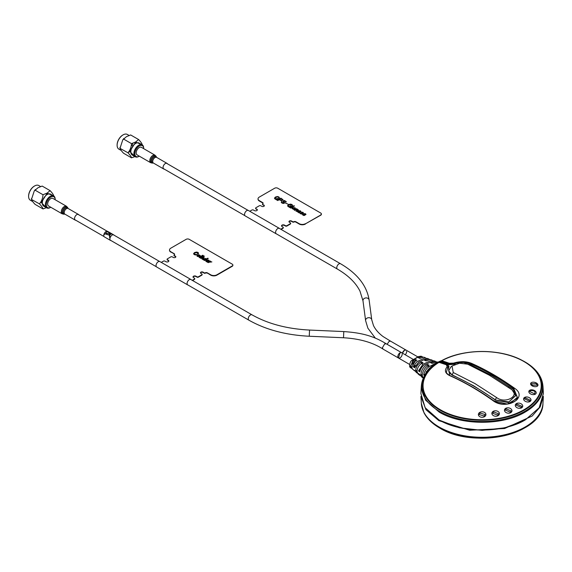 <?xml version="1.0" encoding="UTF-8"?>
<svg xmlns="http://www.w3.org/2000/svg" width="572" height="572" viewBox="0 0 572 572"><rect width="100%" height="100%" fill="white"/><g stroke="black" fill="none" stroke-linecap="round" stroke-linejoin="round"><path stroke-width="0.86" d="M429.951 367.782L427.677 370.012M425.79 373.23L425.353 374.424M425.539 373.873L423.688 374.939C424.588 371.128 426.405 368.375 429.143 366.681L437.601 362.383M422.851 377.799L422.093 377.363L420.949 374.374L422.258 375.396L423.237 378.314M429.143 366.681L427.606 366.059C424.503 368.089 422.715 371.156 422.258 375.253L420.949 374.231C421.378 370.334 423.08 367.403 426.068 365.437L427.606 364.55L429.143 365.172L427.606 366.059L427.606 364.55M437.895 362.226L437.115 361.947L432.217 363.399L430.68 362.77L435.442 361.347L433.762 360.746L424.531 364.807C422.157 366.309 420.57 368.668 419.776 371.879L418.475 370.856L423.001 364.185L432.082 360.145L432.832 360.596M420.449 369.712L418.475 370.856M417.431 373.151L416.652 372.744L415.715 370.298L417.024 371.321L418.01 373.902L419.369 375.053L418.475 373.516L419.776 374.538L422.093 377.363M423.001 364.185L421.464 363.563C418.826 365.344 417.346 367.882 417.024 371.178L415.715 370.163C416.001 367.067 417.41 364.657 419.927 362.934L421.464 362.047L421.464 363.563L423.001 362.677L421.464 362.047M432.082 360.145L430.401 359.545L426.068 360.903L424.531 360.274L428.721 358.944L427.041 358.351L418.389 362.312L414.578 367.782L413.277 366.759L416.852 361.69L425.361 357.75L426.09 358.236M413.277 366.759L415.451 365.501M415.315 359.552L416.852 360.174L415.315 361.068L411.79 367.11L410.481 366.094L413.778 360.439L415.315 359.552L415.315 360.968L414.621 361.232L412.526 364.264M412.019 368.49L411.218 368.125L410.481 366.223L411.79 367.245L412.576 369.283L414.578 370.442L416.652 372.744M414.686 367.367L414.006 366.337M414.049 366.538L414.986 366.502M415.315 365.765L414.621 366.294M400.028 352.81L398.484 358.015A3.096 1.787 -60 0 1 397.84 356.599A3.096 1.787 -60 0 1 399.192 353.482A3.096 1.787 -60 0 1 401.58 352.652L400.028 352.81M404.483 350.236L402.416 353.138A3.096 1.787 -60 0 1 406.034 350.085L404.483 350.236M412.898 360.081L410.439 367.467C408.808 367.481 409.702 360.782 412.469 360.081L418.611 356.535L421.042 356.199L419.047 356.535L412.898 360.081M425.361 357.75L423.68 357.15L419.927 358.401L418.389 357.779L422.007 356.549L422.715 357.057M428.721 358.944L429.458 359.416M420.141 375.475L419.369 375.053M435.442 361.347L436.193 361.783M439.847 420.348L459.28 427.777L482.146 430.38L505.019 427.777L524.452 420.348M543.371 396.389L540.183 406.914L532.167 416.03L504.604 428.528L469.683 430.251L438.846 420.634L425.99 409.724L420.928 396.396M439.897 428.078A59.753 34.499 0 0 0 537.094 417.238M421.335 386.2L420.899 393.522L425.132 407.722L438.81 419.769C461.368 433.483 502.924 433.483 525.489 419.769L539.167 407.722L543.4 393.522L542.964 386.207M496.589 397.54C505.398 404.447 520.842 395.567 511.039 389.196L489.375 375.218L467.71 364.178L459.502 363.234L451.994 366.03L453.253 372.522L452.187 374.853L473.695 385.814L495.209 399.692L496.589 397.54L474.924 383.562L453.253 372.522M508.036 387.08L511.039 389.196M512.104 389.932L515.608 395.488L508.837 401.952L495.209 399.978C480.866 389.754 466.53 381.474 452.187 375.146L448.698 370.878M452.187 375.146L449.335 372.644L448.691 370.677L450.886 366.952M515.601 395.71L508.215 402.545L495.209 399.978M479.508 412.569A3.775 2.753 180 0 1 483.633 412.012A3.775 2.753 180 0 1 485.921 414.578A3.775 2.753 180 0 1 484.791 416.502A3.775 2.753 180 0 1 480.709 417.081A3.775 2.753 180 0 1 478.378 414.578A3.775 2.753 180 0 1 479.508 412.569M484.184 416.044L485.056 414.557L480.115 413.02L479.243 414.557L484.184 416.044M505.598 408.394A3.775 2.667 -171.9 0 1 509.874 408.215A3.775 2.667 -171.9 0 1 511.947 411.075A3.775 2.667 -171.9 0 1 510.839 412.612A3.775 2.667 -171.9 0 1 506.606 412.812A3.775 2.667 -171.9 0 1 504.475 410.01A3.775 2.667 -171.9 0 1 505.598 408.394L505.998 409.016M510.238 412.119L511.089 410.932L506.206 408.873L505.341 410.11L510.238 412.119L510.61 412.741M524.688 397.376A3.775 2.445 -166.9 0 1 529.007 397.504A3.775 2.445 -166.9 0 1 530.973 400.371A3.775 2.445 -166.9 0 1 529.922 401.594A3.775 2.445 -166.9 0 1 525.639 401.487A3.775 2.445 -166.9 0 1 523.623 398.655A3.775 2.445 -166.9 0 1 524.688 397.376M529.322 401.101L530.13 400.157L525.289 397.855L524.474 398.834L529.322 401.101M531.645 385.521A3.775 2.138 -166 0 1 530.623 383.54A3.775 2.138 -166 0 1 533.118 382.175A3.775 2.138 -166 0 1 536.929 383.347A3.775 2.138 -166 0 1 537.945 385.371A3.775 2.138 -166 0 1 535.428 386.693A3.775 2.138 -166 0 1 531.645 385.521M536.322 383.59L531.474 383.733L532.26 385.263L537.108 385.142L536.322 383.59M534.541 393.801C535.785 391.498 534.434 390.44 530.494 390.633L529.693 391.527L534.541 393.801L534.813 394.415M535.142 394.28A3.775 2.295 -165.9 0 1 530.866 394.065A3.775 2.295 -165.9 0 1 528.85 391.334A3.775 2.295 -165.9 0 1 529.886 390.168A3.775 2.295 -165.9 0 1 535.12 390.969A3.775 2.295 -165.9 0 1 535.142 394.28M530.215 390.798L529.886 390.168M516.402 403.596A3.775 2.574 -168.9 0 1 520.713 403.582A3.775 2.574 -168.9 0 1 522.715 406.485A3.775 2.574 -168.9 0 1 521.635 407.843A3.775 2.574 -168.9 0 1 517.367 407.879A3.775 2.574 -168.9 0 1 515.308 405.026A3.775 2.574 -168.9 0 1 516.402 403.596M521.035 407.35L521.864 406.299L517.009 404.075L516.166 405.176L521.035 407.35M493.014 411.461A3.775 2.731 -175.7 0 1 497.225 411.089A3.775 2.731 -175.7 0 1 499.406 413.835A3.775 2.731 -175.7 0 1 498.269 415.565A3.775 2.731 -175.7 0 1 494.108 415.951A3.775 2.731 -175.7 0 1 491.877 413.27A3.775 2.731 -175.7 0 1 493.014 411.461L493.429 412.062M497.669 415.086L498.541 413.749L493.622 411.926L492.742 413.313L497.669 415.086L498.069 415.694M455.198 364.257L448.427 364.707L439.947 361.904L441.412 360.768L441.398 361.497A260.188 150.221 60 0 1 448.813 363.971L453.918 363.835C460.181 361.969 465.858 362.019 470.935 363.999A259.781 149.986 60 0 1 492.428 374.953A259.781 149.986 60 0 1 513.928 388.817L517.696 398.126L507.378 404.082L493.364 400.693L495.488 401.851M471.371 363.284A260.289 150.279 60 0 1 514.45 388.159C529.071 397.64 505.948 410.889 492.928 400.579A260.289 150.279 -120 0 0 449.849 375.711C445.08 373.344 444.172 370.391 447.132 366.831L446.453 364.814L439.024 362.333A59.08 34.105 0 0 0 440.376 409.767A59.08 34.105 0 0 0 523.923 409.767A59.08 34.105 0 0 0 523.923 361.533A59.08 34.105 0 0 0 441.77 360.753A260.725 150.529 60 0 1 449.199 363.234L453.567 363.12C460.11 361.161 466.044 361.218 471.371 363.284A0.651 0.415 113.8 0 0 471.342 363.299A260.289 150.279 60 0 1 492.878 374.274A260.289 150.279 60 0 1 514.421 388.173L513.413 389.482L491.956 375.64L470.499 364.707L464.829 363.342M446.36 372.272L448.205 366.023L446.761 364.772M447.518 365.243C449.077 365.887 449.37 366.781 448.405 367.932L449.706 375.432M510.181 403.474L517.331 397.361L513.413 389.482M441.77 360.753L449.199 363.234L448.427 364.707M439.425 362.526L438.259 362.541A60.496 34.928 0 0 0 439.368 411.282A60.496 34.928 0 0 0 524.924 411.282A60.496 34.928 0 0 0 524.924 361.883A60.496 34.928 0 0 0 522.486 360.546L521.871 360.231A59.581 34.399 0 0 0 442.428 360.231A59.581 34.399 0 0 0 441.412 360.768M438.381 362.484L438.674 362.348A59.581 34.399 0 0 0 440.018 410.188A59.581 34.399 0 0 0 524.274 410.188A59.581 34.399 0 0 0 524.274 361.547A59.581 34.399 0 0 0 521.871 360.231C500.286 348.605 464.014 348.605 442.428 360.231L441.813 360.546A60.496 34.928 0 0 0 440.504 361.239L440.411 361.597L441.398 361.497M446.46 364.814L446.982 365.029M467.31 384.141A259.273 149.692 60 0 1 493.793 400.808M439.947 361.904L439.024 362.433M439.982 361.904L440.411 361.597M441.47 361.104L440.612 361.561A60.839 35.121 0 0 1 441.47 361.104M542.985 387.237A60.839 35.121 0 0 1 525.168 412.062L525.168 412.062A60.839 35.121 0 0 0 542.985 387.223L542.985 387.237A60.839 35.121 0 0 0 542.95 386.007M525.168 412.062C502.774 425.675 461.525 425.675 439.132 412.062L425.589 400.164L421.314 387.237L421.349 386.007M441.691 360.61A32.225 18.604 120 0 0 436.822 362.812L436.822 362.812A32.225 18.604 120 0 0 426.691 371.414L427.305 371.771M436.057 363.256L426.691 371.414M426.262 371.564L425.725 374.102M424.989 375.961L423.688 374.939M414.721 370.82L413.935 370.434M402.216 354.075A3.096 1.787 -60 0 1 400.865 357.185A3.096 1.787 -60 0 1 398.484 358.015L383.018 349.084L382.403 347.69L384.663 343.936L386.314 343.843C372.572 335.299 360.017 332.718 343.786 331.574L309.538 330.058C287.101 328.907 267.925 323.831 252.002 314.829L190.562 279.358M406.671 351.501A3.096 1.787 -60 0 1 405.198 354.747M387.115 344.308L389.117 341.37L390.576 341.162L417.91 356.942M135.478 142.078L135.55 143.515M130.845 151.337L128.578 152.231M132.926 143.336L132.111 145.595M134.935 156.578L131.51 157.829L123.581 153.253C121.457 151.022 120.27 149.342 120.034 148.205L122.773 139.861L126.491 136.644L130.681 134.963L138.603 139.539C140.726 141.763 141.913 143.443 142.156 144.587L142.192 144.838M130.673 147.848L130.681 149.156M139.311 156.156A6.249 3.604 -60 0 1 139.239 156.199A6.249 3.604 -60 0 1 134.82 153.646A6.249 3.604 -60 0 1 139.239 145.996A6.249 3.604 -60 0 1 143.651 148.548A6.249 3.604 -60 0 1 143.651 148.627M138.774 156.463L139.239 156.199L138.774 156.463A6.9 3.983 -60 0 1 135.328 156.807A6.9 3.983 -60 0 1 134.27 151.273A6.9 3.983 -60 0 1 138.774 145.195A6.9 3.983 -60 0 1 142.228 144.852A6.9 3.983 -60 0 1 143.651 148.012L143.651 148.548M142.228 144.852L139.153 143.079A6.9 3.983 120 0 0 135.7 143.422A6.9 3.983 120 0 0 131.195 149.499A6.9 3.983 120 0 0 132.254 155.026L135.328 156.807M131.51 157.829C131.274 156.692 130.087 155.012 127.964 152.781C130.087 150.279 131.267 147.233 131.51 143.636L135.693 141.956L138.603 139.539M142.214 144.459L142.206 145.395M119.984 147.39L119.977 148.334L127.964 152.781M123.581 139.06L131.51 143.636M121.278 150.515L118.869 149.12A8.473 4.891 -60 0 1 117.11 145.238A8.473 4.891 -60 0 1 123.102 134.863L123.102 134.863A8.473 4.891 -60 0 1 127.341 134.441L128.95 135.371M122.794 135.042L122.794 135.042A8.037 4.64 -60 0 0 117.11 144.888L117.11 145.238M46.425 207.679L43 208.93L35.071 204.354C32.947 202.13 31.76 200.443 31.517 199.306L34.256 190.962L37.981 187.745L42.164 186.064L50.093 190.64C52.216 192.864 53.396 194.544 53.639 195.688L53.682 195.939A6.9 3.983 -60 0 1 55.141 199.113L55.141 199.649A6.249 3.604 -60 0 1 55.141 199.728M42.164 200.257L41.606 200.322M50.794 207.257A6.249 3.604 -60 0 1 50.722 207.3A6.249 3.604 -60 0 1 46.303 204.747A6.249 3.604 -60 0 1 50.722 197.097A6.249 3.604 -60 0 1 55.141 199.649M50.264 207.565L50.722 207.3L50.264 207.565A6.9 3.983 -60 0 1 46.811 207.908A6.9 3.983 -60 0 1 45.753 202.381A6.9 3.983 -60 0 1 50.264 196.296A6.9 3.983 -60 0 1 53.711 195.96L50.636 194.18A6.9 3.983 120 0 0 47.19 194.523A6.9 3.983 120 0 0 42.685 200.6A6.9 3.983 120 0 0 43.744 206.135L46.811 207.908M43 208.93C42.757 207.793 41.577 206.113 39.447 203.882C41.57 201.387 42.757 198.334 43 194.737L47.183 193.057L50.093 190.64M53.696 196.496L53.696 195.574M31.467 198.491L31.46 199.435L39.447 203.882M35.071 190.161L43 194.737M32.768 201.616L30.352 200.221A8.473 4.891 -60 0 1 28.6 196.346A8.473 4.891 -60 0 1 34.592 185.964L34.592 185.964A8.473 4.891 -60 0 1 38.832 185.542L40.44 186.479M34.284 186.143L34.284 186.143A8.037 4.64 -60 0 0 28.6 195.989L28.6 196.346M109.366 235.049L106.056 234.012A3.203 1.852 -60 0 1 106.478 233.419L108.995 233.283L109.366 235.049M111.018 234.041A3.203 1.852 120 0 0 109.609 235.135L109.109 233.29L111.018 234.041M108.423 231.81L107.636 231.353A3.203 1.852 120 0 0 106.035 231.51A3.203 1.852 120 0 0 103.94 234.334A3.203 1.852 120 0 0 104.433 236.908L110.575 240.454A3.203 1.852 120 0 0 111.047 240.597M114.143 235.235A3.203 1.852 120 0 0 113.785 234.906A3.203 1.852 120 0 0 112.176 235.063A3.203 1.852 120 0 0 110.089 237.888A3.203 1.852 120 0 0 110.575 240.454M113.785 234.906L112.119 234.005L111.125 234.07A3.203 1.852 120 0 0 110.768 234.248A3.203 1.852 120 0 0 109.903 234.942L110.096 235.049A3.203 1.852 120 0 0 109.803 235.385L109.731 238.038L109.388 235.185L105.992 234.148L105.763 233.598L104.168 234.541L105.791 233.476L106.285 232.139A3.203 1.852 -60 0 1 106.664 231.875A3.203 1.852 -60 0 1 106.935 231.739L108.265 231.939M108.373 232.096L109.316 232.361A3.203 1.852 -60 0 1 109.481 232.425L109.831 232.625A3.203 1.852 120 0 0 109.638 232.554L112.806 234.341M109.088 233.226L111.154 233.533L109.559 232.539A3.203 1.852 -60 0 0 109.502 232.525L109.152 232.325A3.203 1.852 120 0 1 109.238 232.339L108.923 232.146A3.203 1.852 -60 0 0 108.716 232.118L108.916 232.625A3.203 1.852 120 0 1 109.109 232.582L109.295 232.69A3.203 1.852 -60 0 0 108.966 232.783L109.088 233.226M109.609 232.539A3.203 1.852 -60 0 1 109.767 232.589L109.474 232.425A3.203 1.852 -60 0 0 109.345 232.375L109.609 232.539M141.406 147.333A4.347 2.51 120 0 0 137.63 148.999A4.347 2.51 120 0 0 136.315 153.875A4.347 2.51 120 0 0 137.065 154.862L150.686 162.72A4.347 2.51 -60 0 1 149.935 161.74A4.347 2.51 -60 0 1 151.251 156.864A4.347 2.51 -60 0 1 155.033 155.198L141.406 147.333M152.996 162.999A4.054 2.338 -60 0 1 152.602 163.084A4.054 2.338 -60 0 1 150.901 161.998A4.054 2.338 -60 0 1 152.674 156.835A4.054 2.338 -60 0 1 156.306 156.678A4.054 2.338 -60 0 1 156.356 156.807L156.542 157.257M164.314 169.148A3.26 1.88 -60 0 1 163.728 168.997A3.26 1.88 -60 0 1 163.163 168.261A3.26 1.88 -60 0 1 164.15 164.6A3.26 1.88 -60 0 1 166.981 163.349A3.26 1.88 -60 0 1 167.41 163.785M166.981 163.349L156.642 157.379A3.26 1.88 120 0 0 153.811 158.63A3.26 1.88 120 0 0 152.817 162.291A3.26 1.88 120 0 0 153.382 163.027L153.346 162.984A3.554 2.052 -60 0 1 151.859 162.033L150.901 161.998M75.804 220.249A3.26 1.88 -60 0 1 75.211 220.098A3.26 1.88 -60 0 1 74.653 219.362A3.26 1.88 -60 0 1 75.64 215.701A3.26 1.88 -60 0 1 78.471 214.457A3.26 1.88 -60 0 1 78.9 214.886M47.798 204.983A4.347 2.51 120 0 0 48.549 205.963L62.169 213.828A4.347 2.51 -60 0 1 61.426 212.841A4.347 2.51 -60 0 1 62.741 207.965A4.347 2.51 -60 0 1 66.516 206.299L52.896 198.434A4.347 2.51 120 0 0 49.12 200.1A4.347 2.51 120 0 0 47.798 204.983M169.519 250.057A4.347 2.51 0 0 0 169.519 250.143A4.347 2.51 0 0 0 170.792 251.916L174.167 253.689A1.523 0.879 180 0 1 174.167 254.933A0.651 0.379 180 0 0 174.167 255.462L175.397 256.177A1.523 0.879 180 0 1 175.397 257.414A1.523 0.879 180 0 1 173.244 257.414L172.322 256.885A1.087 0.629 180 0 0 170.785 256.885L167.41 258.837A1.087 0.629 180 0 0 167.088 259.28L167.088 259.459A1.087 0.629 0 0 0 167.41 259.902L167.41 259.724A1.087 0.629 180 0 1 167.088 259.28M170.792 251.916L174.167 253.868L170.792 251.744A4.347 2.51 180 0 1 169.519 249.964A4.347 2.51 180 0 1 170.792 248.191L186.15 239.325A2.174 1.251 0 0 1 189.225 239.325L232.239 264.157A2.174 1.251 180 0 1 232.239 265.93L216.874 274.803A4.347 2.51 180 0 1 210.732 274.803L210.732 274.982A4.347 2.51 0 0 0 216.874 274.982L232.239 266.287A2.174 1.251 0 0 0 232.854 265.222M198.441 277.113L198.441 276.934A1.087 0.629 0 0 1 196.904 276.934L195.982 276.398L196.904 277.113A1.087 0.629 0 0 0 198.441 277.113L201.823 275.161A1.087 0.629 0 0 0 202.138 274.717A1.087 0.629 0 0 0 202.095 274.539M201.823 275.161L201.823 274.982A1.087 0.629 0 0 0 202.138 274.539A1.087 0.629 0 0 0 202.13 274.446M192.249 280.33L194.451 279.057A1.087 0.629 180 0 0 194.766 278.614A1.087 0.629 180 0 0 194.451 278.171L193.529 277.642A1.737 1.001 180 0 1 193.529 276.219A1.737 1.001 180 0 1 195.982 276.219L196.904 276.755A1.087 0.629 180 0 0 198.441 276.755L201.823 274.803A1.087 0.629 180 0 0 201.823 273.916L200.901 273.38A1.523 0.879 180 0 1 200.457 272.765A1.523 0.879 180 0 1 201.394 271.95A1.523 0.879 180 0 1 203.053 272.143L203.053 272.322A1.523 0.879 180 0 0 201.466 272.115A1.523 0.879 180 0 0 200.465 272.851A1.523 0.879 180 0 1 201.466 272.115A1.523 0.879 180 0 1 203.053 272.322L203.053 272.494A1.523 0.879 0 0 0 201.537 272.279A1.523 0.879 0 0 0 200.486 272.937M207.35 273.03L210.732 274.982L207.35 272.851A1.523 0.879 180 0 0 205.205 272.851L205.205 273.03A1.523 0.879 180 0 1 207.35 273.03L210.732 275.153A4.347 2.51 0 0 0 216.874 275.153L232.239 266.287M207.35 273.209A1.523 0.879 0 0 0 205.205 273.209A0.651 0.379 0 0 1 204.283 273.209L203.053 272.494M195.982 276.576A1.737 1.001 0 0 0 194.237 276.326A1.737 1.001 0 0 0 193.043 277.113M192.557 280.509L194.451 279.415A1.087 0.629 0 0 0 194.752 278.886M168.811 261.139A1.737 1.001 0 0 0 168.332 260.61L167.41 260.081A1.087 0.629 0 0 1 167.103 259.545M175.811 256.971A1.523 0.879 0 0 0 175.397 256.528L174.167 255.82A0.651 0.379 0 0 1 174.052 255.377M174.582 254.49A1.523 0.879 0 0 0 174.167 254.047M169.519 250.236A4.347 2.51 0 0 0 170.792 252.095M211.862 261.904L209.495 261.947L208.272 262.648L207.822 262.384L210.21 261.004L210.668 261.268L210.067 261.611L211.862 261.926L207.836 262.391M198.763 254.69L200.279 255.591L199.649 256.299L197.919 255.298L197.783 256.192L199.299 256.528L197.397 256.413L196.882 255.748L198.763 254.69M199.492 255.806L198.291 255.112L199.442 255.155L199.492 255.806M207.35 272.851L210.732 274.803M194.451 279.057L194.451 279.236A1.087 0.629 0 0 0 194.766 278.793A1.087 0.629 0 0 0 194.752 278.707M170.792 251.744L174.167 253.689M167.41 259.724L168.332 260.253A1.737 1.001 180 0 1 168.332 261.676A1.737 1.001 180 0 1 165.873 261.676L164.95 261.139A1.087 0.629 180 0 0 163.413 261.139L161.268 262.384M203.053 272.143L204.283 272.851A0.651 0.379 180 0 0 205.205 272.851M197.154 254.569L195.61 254.983L194.201 254.59L193.558 253.739M198.577 253.21L197.998 254.018L197.49 253.725L197.891 253.167L197.533 252.667L194.988 252.895L194.201 253.796L194.609 254.333L197.168 254.554L195.61 254.962L194.201 254.569L193.558 253.732L194.48 252.588L196.482 252.045L197.933 252.409L198.577 253.203L197.998 254.004L197.49 253.711L197.891 253.153L197.533 252.645L196.546 252.424L194.988 252.881L194.201 253.782M199.278 256.535L197.397 256.435L196.882 255.763M200.279 255.598L199.649 256.313L197.919 255.319L197.483 255.82M203.182 255.505L199.528 257.615L199.077 257.357L202.731 255.226L203.182 255.505L199.528 257.6L199.077 257.336M204.347 256.177L200.693 258.287L200.243 258.029L203.889 255.92L204.347 256.177M203.453 259.388L201.73 258.716L203.754 257.278L204.211 257.557L202.545 258.994L205.877 258.501L203.482 259.895L203.046 259.624M205.856 258.508L203.482 259.881L203.024 259.617L203.453 259.373L202.181 259.18L202.002 258.287M208.244 258.43L204.59 260.539L204.14 260.274L207.793 258.165L208.244 258.43M209.195 260.639L207.379 262.133L205.927 261.34L205.777 260.489L208.408 260.846L208.344 260.339L206.95 259.953L208.658 260.06L209.195 260.653L207.379 262.148L205.927 261.361L205.777 260.51M210.653 261.275L210.11 261.604M204.211 257.536L202.352 258.758M208.573 260.603L206.95 259.938M206.635 260.66L207.972 261.068L206.356 261.147L206.635 260.66M188.052 285.056A3.153 1.816 -60 0 1 187.73 284.935A3.153 1.816 -60 0 1 187.08 283.49A3.153 1.816 -60 0 1 188.453 280.323A3.153 1.816 -60 0 1 190.884 279.479A3.153 1.816 -60 0 1 191.148 279.694M190.884 279.479L159.845 261.561A3.153 1.816 120 0 0 157.422 262.405A3.153 1.816 120 0 0 156.042 265.572A3.153 1.816 120 0 0 156.692 267.017L187.73 284.935M281.538 225.919A1.737 1.001 180 0 1 282.675 225.061A1.737 1.001 180 0 1 284.498 225.297L284.498 225.475A1.737 1.001 0 0 0 282.747 225.225A1.737 1.001 0 0 0 281.56 226.004M321.392 214.3L321.392 214.121A2.174 1.251 0 0 1 320.756 215.008L305.391 223.874L320.756 215.186A2.174 1.251 0 0 0 321.392 214.3A2.174 1.251 0 0 0 321.371 214.121M288.996 221.836A1.523 0.879 0 0 1 290.054 221.171A1.523 0.879 0 0 1 291.563 221.393L292.792 222.1A0.651 0.379 0 0 0 293.715 222.1A1.523 0.879 0 0 1 295.867 222.1L299.242 224.052A4.347 2.51 0 0 0 305.391 224.052M284.498 225.475L285.421 226.004A1.087 0.629 0 0 0 286.958 226.004L290.333 224.052A1.087 0.629 0 0 0 290.612 223.438M281.067 229.408L282.961 228.314A1.087 0.629 0 0 0 283.233 227.692M257.321 210.038A1.737 1.001 0 0 0 256.842 209.509L255.92 208.973A1.087 0.629 0 0 1 255.648 208.358M264.321 205.87A1.523 0.879 0 0 0 263.906 205.427L262.677 204.719A0.651 0.379 0 0 1 262.569 204.275M263.091 203.389A1.523 0.879 0 0 0 262.677 202.946L259.302 200.994A4.347 2.51 0 0 1 258.029 199.135M279.393 228.378L248.355 210.46A3.153 1.816 120 0 0 245.931 211.304A3.153 1.816 120 0 0 244.559 214.471A3.153 1.816 120 0 0 245.209 215.916L276.24 233.834A3.153 1.816 -60 0 1 275.59 232.389A3.153 1.816 -60 0 1 276.962 229.222A3.153 1.816 -60 0 1 279.393 228.378A3.153 1.816 -60 0 1 279.658 228.593M284.377 200.465L286.257 201.594L285.857 202.173L285.213 201.087L283.934 200.944L284.634 202.731L284.32 203.189L281.925 203.01L281.217 202.166L281.753 201.537L282.353 202.788L283.741 202.953L283.054 201.101L284.377 200.465M290.383 204.097L291.92 204.469L292.564 205.305L292.092 205.999L291.513 204.704L288.974 204.94L288.202 205.848L288.696 206.456L290.283 206.535L290.626 206.335L290.018 205.984L290.426 205.748L291.534 206.392L289.654 207.479L287.566 205.777L288.46 204.64L290.383 204.097M292.792 221.75L291.563 221.042L292.792 221.75A0.651 0.379 180 0 0 293.715 221.75A1.523 0.879 180 0 1 295.867 221.75L299.242 223.702A4.347 2.51 180 0 0 305.391 223.702M288.974 221.75A1.523 0.879 180 0 1 289.975 221.014A1.523 0.879 180 0 1 291.563 221.214M280.759 229.229L282.961 227.956A1.087 0.629 180 0 0 282.961 227.07L282.039 226.541A1.737 1.001 180 0 1 282.039 225.118A1.737 1.001 180 0 1 284.498 225.118L285.421 225.654A1.087 0.629 180 0 0 286.958 225.654L290.333 223.702A1.087 0.629 180 0 0 290.333 222.815L289.411 222.279A1.523 0.879 180 0 1 288.967 221.657A1.523 0.879 180 0 1 289.904 220.849A1.523 0.879 180 0 1 291.563 221.042M282.961 227.956L280.916 229.315M264.35 205.784A1.523 0.879 180 0 0 263.906 205.248L262.677 204.54L263.906 205.076A1.523 0.879 180 0 1 264.357 205.691A1.523 0.879 180 0 1 263.413 206.506A1.523 0.879 180 0 1 261.762 206.313L260.839 205.784A1.087 0.629 180 0 0 259.302 205.784L255.92 207.736A1.087 0.629 180 0 0 255.92 208.623L256.842 209.331A1.737 1.001 180 0 1 257.343 209.953M256.842 209.152A1.737 1.001 180 0 1 257.35 209.86A1.737 1.001 180 0 1 256.277 210.789A1.737 1.001 180 0 1 254.383 210.575L253.46 210.038A1.087 0.629 180 0 0 251.923 210.038L249.778 211.282M258.029 198.956A4.347 2.51 0 0 0 258.029 199.042A4.347 2.51 0 0 0 259.302 200.815L259.302 200.636A4.347 2.51 180 0 1 258.029 198.863A4.347 2.51 180 0 1 259.302 197.09L274.667 188.224A2.174 1.251 0 0 1 277.742 188.224L320.756 213.056A2.174 1.251 180 0 1 320.756 214.829M259.302 200.636L262.677 202.588A1.523 0.879 180 0 1 262.677 203.832A0.651 0.379 180 0 0 262.677 204.361M276.419 199.435L275.139 199.113L274.453 198.219M278.407 198.834L276.548 199.928L274.453 198.205L275.354 197.075L277.27 196.532L278.807 196.897L279.451 197.74L278.979 198.448L278.407 197.154L277.441 196.918L275.861 197.383L275.096 198.298M277.499 198.777L276.912 198.434L278.428 198.82L276.19 199.707M283.061 199.757L281.438 200.729L279.15 199.728L277.72 200.558L277.234 200.257M283.934 202.71L283.054 201.122L283.376 200.715M286.257 201.609L285.857 202.195L285.213 201.108L283.741 201.172M284.527 202.438L284.32 203.203L283.29 203.453L281.925 203.031L281.224 202.173M282.232 201.823L281.86 202.252M288.202 204.24L285.414 203.039L288.202 204.24M289.525 207L288.245 206.685L287.566 205.784M292.564 205.319L292.092 206.013L291.513 204.719L290.555 204.49L288.974 204.955L288.202 205.87M290.612 206.342L290.04 205.992M291.52 206.399L289.303 207.271M294.444 205.977L290.79 208.079L290.333 207.822L293.987 205.713L294.444 205.977L290.79 208.101L290.347 207.829M293.622 209.416L292.042 208.501L292.592 207.758L294.988 207.715L295.452 208.351L294.902 209.095L293.622 209.416M296.696 209.202L297.09 208.973L296.632 208.694L294.237 210.074L294.694 210.339L296.897 209.438L297.769 209.845L296.897 209.452L294.694 210.353L294.258 210.081M297.94 209.416L298.134 210.296L296.36 211.318L295.924 211.047M300.057 211.082L298.67 210.703L300.379 210.825L300.908 211.404L299.092 212.891L297.233 211.626L298.176 211.082L300.121 211.611L300.057 211.082M301.823 213.485L301.294 212.191L302.938 212.283L303.189 213.263L301.737 212.448L302.445 213.57L301.523 214.05L300.479 213.742L299.942 213.142L300.264 212.705M305.977 214.314L305.72 214.707L304.268 213.892L304.976 215.029L304.054 215.515L303.01 215.186L302.474 214.586L302.795 214.15L303.975 215.172L304.354 214.929L303.825 213.649L305.469 213.742L305.977 214.328L305.72 214.722L305.083 213.957L304.182 214.035M304.869 214.779L304.74 215.351L303.01 215.208L302.474 214.6L302.795 214.171M283.061 199.75L280.866 198.141L277.213 200.243L277.72 200.536L279.15 199.714L281.438 200.708L283.061 199.75M281.31 200.293L279.558 199.478L280.966 198.663L282.375 199.7L281.31 200.293M279.451 197.74L278.979 198.427L278.407 197.133L277.441 196.897L275.861 197.369L275.096 198.284L276.419 199.092L277.513 198.763L276.912 198.412M294.43 208.823L293.536 209.066L292.635 208.551L294.001 207.786L294.859 208.28L294.43 208.823M279.572 199.485L280.966 198.677L282.375 199.714M302.338 213.32L302.209 213.885L300.479 213.728L299.942 213.12L300.264 212.691L300.822 213.506L301.737 213.642L301.294 212.176M303.446 212.848L303.189 213.249L302.552 212.484L301.651 212.555M304.354 214.929L303.825 213.635M297.769 209.845L295.903 211.039L296.36 211.297L298.37 209.945L296.661 209.202L297.09 208.959M298.899 212.119L297.855 211.712L299.685 211.833L298.899 212.119M419.047 356.535A1.087 0.629 -120 0 0 418.611 356.535M439.124 426.991A60.846 35.128 -0 0 0 504.454 434.834A60.846 35.128 -0 0 0 542.957 403.367C543.171 434.463 473.78 449.592 439.611 427.978C432.318 423.759 427.105 418.683 423.981 412.755L421.342 403.367A60.846 35.128 -0 0 0 439.124 426.991M453.567 363.12L454.261 364.55M471.342 363.299L470.499 364.707M448.405 367.932L447.132 366.831M449.849 375.711L450.371 375.868L449.878 375.697M383.018 349.084C372.772 342.464 359.602 338.688 343.515 337.759L309.259 336.243C285.936 335.085 265.816 329.729 248.906 320.191A3.096 1.787 -60 0 1 248.262 318.776A3.096 1.787 -60 0 1 249.614 315.658A3.096 1.787 -60 0 1 252.002 314.829M309.259 336.243L309.538 330.058M343.515 337.759L343.786 331.574M371.764 320.077A3.096 2.524 172.5 0 0 371.75 319.812A3.096 2.524 172.5 0 0 368.511 317.696A3.096 2.524 172.5 0 0 365.587 320.356A3.096 2.524 172.5 0 0 365.608 320.62L362.991 300.843L359.988 291.162C355.87 282.854 348.348 275.497 337.416 269.09L275.976 233.619M369.147 300.3A3.096 2.524 172.5 0 0 369.126 300.035A3.096 2.524 172.5 0 0 365.894 297.919A3.096 2.524 172.5 0 0 362.97 300.579A3.096 2.524 172.5 0 0 362.991 300.843M390.576 341.162L383.033 336.522C378.5 333.097 375.311 329.415 373.459 325.489L371.75 319.812L369.126 300.035C366.831 285.628 357.293 273.523 340.512 263.728A3.096 1.787 120 0 0 338.131 264.557A3.096 1.787 120 0 0 336.779 267.675A3.096 1.787 120 0 0 337.416 269.09M134.713 156.449L129.78 151.416L135.7 142.135L141.613 144.501M46.203 207.55L41.27 202.524L47.19 193.236L53.103 195.603M152.345 162.755A4.347 2.51 -60 0 1 151.616 162.92M151.859 162.033A3.554 2.052 -60 0 1 153.396 157.522A3.554 2.052 -60 0 1 156.578 157.35L155.033 155.198M78.471 214.457L68.132 208.48A3.26 1.88 120 0 0 65.294 209.731A3.26 1.88 120 0 0 64.307 213.392A3.26 1.88 120 0 0 64.872 214.128L75.211 220.098M64.872 214.128L64.093 214.185A4.054 2.338 -60 0 1 62.384 213.099A4.054 2.338 -60 0 1 64.157 207.936A4.054 2.338 -60 0 1 67.789 207.779A4.054 2.338 -60 0 1 67.839 207.908M64.808 214.092A3.554 2.052 -60 0 1 63.342 213.134A3.554 2.052 -60 0 1 64.879 208.623A3.554 2.052 -60 0 1 68.068 208.451L68.132 208.48M398.484 358.015L409.581 364.428M386.264 343.815L413.456 359.516M422.007 356.549L421.042 356.199M542.957 403.367L543.35 396.854M421.342 403.367L420.949 396.854M450.736 367.081L452.002 366.03M448.691 370.67L448.691 371.085M515.608 395.502L515.608 395.917M517.631 398.276L517.696 398.126C517.982 399.392 515.665 401.122 510.753 403.324C504.711 404.983 498.884 404.054 493.278 400.529C478.921 390.297 464.564 382.003 450.193 375.654C447.847 374.417 446.568 373.28 446.353 372.258M440.526 361.232L439.954 361.733M542.985 387.223C542.599 376.505 535.764 367.61 522.486 360.546M438.245 362.548C427.22 369.398 421.571 377.627 421.314 387.237M410.439 367.467L411.218 368.125M248.906 320.191L187.466 284.72M156.435 266.802L110.217 240.118M104.075 236.572L74.789 219.662M159.531 261.44L113.313 234.756M112.112 234.062L110.761 233.283M108.737 232.118L108.33 231.882M107.171 231.21L77.885 214.3M375.354 338.159L367.875 328.171L365.608 320.62M340.512 263.728L279.072 228.257M248.041 210.339L166.395 163.199M244.945 215.701L163.299 168.561M123.931 138.403L122.773 139.861M35.421 189.504L34.256 190.962M112.741 234.305L108.551 231.882M152.602 163.084L150.686 162.72M153.382 163.027L163.728 168.997M68.061 208.43L66.516 206.299M64.093 214.185L62.169 213.828"/></g></svg>
